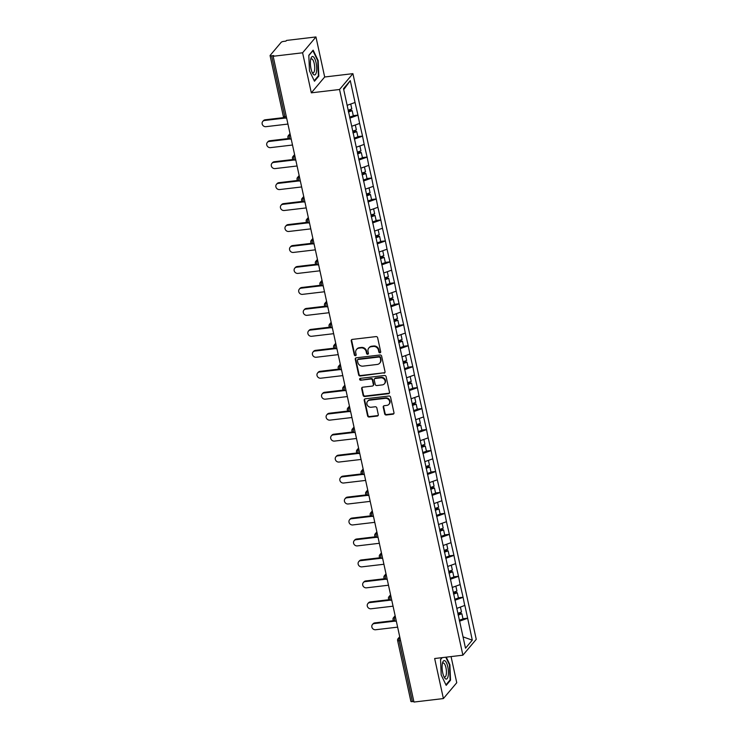 <?xml version="1.0" encoding="UTF-8"?>
<svg xmlns="http://www.w3.org/2000/svg" width="739" height="739" viewBox="0 0 739 739"><rect width="100%" height="100%" fill="white"/><g stroke="black" fill="none" stroke-linecap="round" stroke-linejoin="round"><path stroke-width="1.11" d="M379.966 352.799A0.979 0.887 -139.8 0 0 380.687 351.764L377.638 337.751A1.404 1.275 -139.8 0 0 376.031 336.596L352.281 339.404A1.404 1.275 -139.8 0 0 351.247 340.873L354.304 354.886A0.979 0.887 -139.8 0 0 355.976 355.413A0.979 0.887 -139.8 0 0 356.152 354.674L355.755 352.854A4.489 4.074 -139.8 0 1 359.052 348.134L361.038 347.903A4.489 4.074 -139.8 0 1 366.174 351.625L366.572 353.436A0.979 0.887 -139.8 0 0 368.244 353.963A0.979 0.887 -139.8 0 0 368.419 353.224L368.022 351.404A4.489 4.074 -139.8 0 1 371.329 346.683L373.306 346.452A4.489 4.074 -139.8 0 1 378.451 350.175L378.839 351.986A0.979 0.887 -139.8 0 0 379.966 352.799M368.816 348.014L369.204 347.552A4.489 4.074 -139.8 0 1 371.717 346.221L373.694 345.991A4.489 4.074 -139.8 0 1 378.839 349.713L379.236 351.524A0.979 0.887 -139.8 0 0 380.668 352.244M351.718 339.607A1.404 1.275 -139.8 0 0 351.635 340.411L354.692 354.424A0.979 0.887 -139.8 0 0 356.124 355.145M356.549 349.464L356.937 349.002A4.489 4.074 -139.8 0 1 359.45 347.672L361.426 347.441A4.489 4.074 -139.8 0 1 366.572 351.164L366.96 352.974A0.979 0.887 -139.8 0 0 368.401 353.695M384.677 413.84A1.404 1.275 -139.8 0 0 386.285 414.995L392.954 414.209A1.404 1.275 -139.8 0 0 393.979 412.731L390.589 397.176A1.404 1.275 -139.8 0 0 388.982 396.012L365.232 398.82A1.404 1.275 -139.8 0 0 364.207 400.298L367.597 415.854A1.404 1.275 -139.8 0 0 369.204 417.018L377.25 416.066A1.404 1.275 -139.8 0 0 378.285 414.588L376.835 407.928A1.404 1.275 -139.8 0 0 375.227 406.773L371.237 407.244A3.75 3.399 -139.8 0 1 367.597 401.295A3.75 3.399 -139.8 0 1 369.694 400.187L385.324 398.339A3.75 3.399 -139.8 0 1 388.963 404.288A3.75 3.399 -139.8 0 1 386.866 405.388L384.262 405.702A1.404 1.275 -139.8 0 0 383.227 407.171L384.677 413.84L385.074 413.378A1.404 1.275 -139.8 0 0 386.682 414.533L393.342 413.748A1.404 1.275 -139.8 0 0 393.896 413.535M311.322 92.828L324.68 76.995L315.95 36.95L302.593 52.792L311.322 92.828L339.543 89.493L462.882 655.188L434.661 658.523L443.391 698.567L413.96 702.05L273.153 56.275L273.735 55.582L271.592 55.831L284.857 116.707L286.298 116.531M302.593 52.792L273.153 56.275M384.003 373.195A1.404 1.275 -139.8 0 0 385.037 371.717L381.647 356.152A1.404 1.275 -139.8 0 0 380.04 354.988L356.29 357.796A1.404 1.275 -139.8 0 0 355.256 359.274L358.655 374.839A1.404 1.275 -139.8 0 0 360.262 376.003L384.4 372.733A1.404 1.275 -139.8 0 0 384.954 372.521M386.118 376.659L389.508 392.224A1.404 1.275 -139.8 0 1 388.483 393.702L364.733 396.51A1.404 1.275 -139.8 0 1 363.126 395.347L361.676 388.686A1.404 1.275 -139.8 0 1 362.701 387.208L372.336 386.072A1.404 1.275 -139.8 0 0 373.371 384.594L372.401 380.179A1.404 1.275 -139.8 0 0 370.793 379.015L360.771 380.206A0.979 0.887 -139.8 0 1 359.819 378.645A0.979 0.887 -139.8 0 1 360.364 378.359L384.511 375.495A1.404 1.275 -139.8 0 1 386.118 376.659M339.543 89.493L352.909 73.651L476.249 639.346L462.882 655.188M462.965 618.737L467.639 618.183L464.859 605.417L456.822 608.391M467.639 618.183L472.286 640.159L465.505 648.195L343.515 88.68L350.286 80.643L355.053 102.481L347.136 105.317M353.27 115.663L357.953 115.108L355.053 102.481M357.953 115.108L359.625 123.441L351.709 126.277M357.842 136.623L362.526 136.068L359.625 123.441M362.526 136.068L364.188 144.401L356.281 147.237M362.415 157.583L367.089 157.028L364.188 144.401M367.089 157.028L368.761 165.36L360.844 168.196M366.987 178.542L371.662 177.988L368.761 165.36M371.662 177.988L373.334 186.33L365.417 189.156M371.56 199.502L376.234 198.957L373.334 186.33M376.234 198.957L377.906 207.29L369.99 210.125M376.123 220.471L380.807 219.917L377.906 207.29M380.807 219.917L382.469 228.249L374.562 231.085M380.696 241.431L385.37 240.877L382.469 228.249M385.37 240.877L387.042 249.209L379.125 252.045M385.268 262.391L389.943 261.837L387.042 249.209M389.943 261.837L391.615 270.169L383.698 273.005M389.841 283.351L394.515 282.797L391.615 270.169M394.515 282.797L396.187 291.138L388.271 293.965M394.404 304.311L399.088 303.757L396.187 291.138M399.088 303.757L400.75 312.098L392.843 314.934M398.977 325.28L403.651 324.726L400.75 312.098M403.651 324.726L405.323 333.058L397.406 335.894M403.549 346.24L408.224 345.686L405.323 333.058M408.224 345.686L409.896 354.018L401.979 356.854M408.122 367.2L412.796 366.646L409.896 354.018M412.796 366.646L414.468 374.978L406.552 377.814M412.685 388.16L417.369 387.606L414.468 374.978M417.369 387.606L419.031 395.938L411.124 398.774M417.258 409.12L421.932 408.565L419.031 395.938M421.932 408.565L423.604 416.907L415.697 419.734M421.83 430.08L426.505 429.535L423.604 416.907M426.505 429.535L428.177 437.867L420.26 440.703M426.403 451.049L431.077 450.494L428.177 437.867M431.077 450.494L432.749 458.827L424.833 461.663M430.966 472.009L435.65 471.454L432.749 458.827M435.65 471.454L437.312 479.787L429.405 482.622M435.539 492.968L440.213 492.414L437.312 479.787M440.213 492.414L441.885 500.746L433.978 503.582M440.111 513.928L444.786 513.374L441.885 500.746M444.786 513.374L446.458 521.716L438.541 524.542M444.684 534.888L449.358 534.334L446.458 521.716M449.358 534.334L451.03 542.675L443.114 545.511M449.247 555.857L453.931 555.303L451.03 542.675M453.931 555.303L455.603 563.635L447.686 566.471M453.82 576.817L458.494 576.263L455.603 563.635M458.494 576.263L460.166 584.595L452.259 587.431M458.392 597.777L463.067 597.223L460.166 584.595M463.067 597.223L464.739 605.555M462.956 597.361L454.901 600.244M458.383 576.402L450.328 579.284M453.811 555.442L445.765 558.324M449.238 534.473L441.192 537.364M444.675 513.513L436.62 516.395M440.102 492.553L432.047 495.435M435.53 471.593L427.484 474.475M430.957 450.633L422.911 453.515M426.394 429.673L418.339 432.555M421.821 408.704L413.766 411.586M417.249 387.744L409.203 390.626M412.676 366.784L404.63 369.666M408.104 345.824L400.058 348.706M403.54 324.864L395.485 327.746M398.968 303.895L390.913 306.787M394.395 282.935L386.349 285.817M389.822 261.976L381.777 264.858M385.259 241.016L377.204 243.898M380.687 220.056L372.632 222.938M376.114 199.096L368.068 201.978M371.541 178.127L363.496 181.009M366.978 157.167L358.923 160.049M362.406 136.207L354.351 139.089M357.833 115.247L349.787 118.129M315.95 36.95L286.52 40.433L285.938 41.125L283.785 41.384A2.143 0.582 -12.3 0 0 281.18 42.308L270.16 55.379A2.143 0.582 -12.3 0 0 270.077 55.601A2.143 0.582 -12.3 0 0 271.592 55.831M350.286 80.643L343.718 89.613M443.391 698.567L456.757 682.725L451.058 656.583M413.822 701.44L412.39 701.616A2.143 0.582 167.7 0 1 410.884 701.376L397.61 640.51A2.143 0.582 167.7 0 0 399.115 640.741L412.39 701.616M324.68 76.995L352.909 73.651M467.519 618.321L459.473 621.203M472.286 640.159L463.03 636.861M318.158 60.552L313.151 50.16L308.81 55.305L309.475 70.842L314.472 81.235L318.814 76.089L318.158 60.552L317.687 60.607M442.033 657.655L440.536 659.428L441.192 674.966L446.19 685.358L450.531 680.213L449.875 664.675L446.254 657.156M355.736 358.009A1.404 1.275 -139.8 0 0 355.653 358.812L359.043 374.377A1.404 1.275 -139.8 0 0 360.65 375.541L384.4 372.733M380.114 357.824A0.979 0.887 -139.8 0 0 378.987 357.011L358.147 359.477A0.979 0.887 -139.8 0 0 357.427 360.512L357.842 362.424A4.489 4.074 -139.8 0 0 362.978 366.138L377.232 364.456A4.489 4.074 -139.8 0 0 380.53 359.736L380.502 357.362A0.979 0.887 -139.8 0 0 379.375 356.549L378.987 357.011M357.593 359.764L357.99 359.302A0.979 0.887 -139.8 0 1 358.535 359.015L379.375 356.549M379.744 363.126L380.132 362.664A4.489 4.074 -139.8 0 0 380.918 359.274L380.53 359.736M380.502 357.362L380.918 359.274M362.147 387.421A1.404 1.275 -139.8 0 0 362.064 388.224L363.514 394.885A1.404 1.275 -139.8 0 0 365.121 396.049L388.871 393.24A1.404 1.275 -139.8 0 0 389.425 393.028M373.121 385.656L373.509 385.195A1.404 1.275 -139.8 0 0 373.758 384.132L372.798 379.717A1.404 1.275 -139.8 0 0 371.19 378.553L360.771 380.206M360.059 378.451A0.979 0.887 -139.8 0 0 361.159 379.744M382.331 384.89A3.75 3.399 -139.8 0 0 384.603 379.754A3.75 3.399 -139.8 0 0 380.788 377.832L375.283 378.488A1.404 1.275 -139.8 0 0 374.248 379.957L375.218 384.382A1.404 1.275 -139.8 0 0 376.816 385.546L382.331 384.89M384.428 383.781L384.816 383.319A3.75 3.399 -139.8 0 0 381.176 377.37L380.788 377.832M374.497 378.904L374.885 378.442A1.404 1.275 -139.8 0 1 375.671 378.026L381.176 377.37M383.698 405.905A1.404 1.275 -139.8 0 0 383.615 406.709L385.074 413.378M388.963 404.288L389.351 403.827A3.75 3.399 -139.8 0 0 385.721 397.878L385.324 398.339M367.597 401.295L367.985 400.834A3.75 3.399 -139.8 0 1 370.082 399.725L385.721 397.878M364.678 399.023A1.404 1.275 -139.8 0 0 364.595 399.836L367.985 415.392A1.404 1.275 -139.8 0 0 369.592 416.556L377.638 415.604A1.404 1.275 -139.8 0 0 378.202 415.401M318.066 76.182L318.814 76.089M449.404 664.731L449.875 664.675M449.783 680.305L450.531 680.213M265.172 119.792L264.59 120.485A3.289 2.984 -139.8 0 0 262.751 121.455L263.333 120.762A3.289 2.984 40.2 0 1 265.172 119.792L283.97 117.575M262.751 121.455A3.289 2.984 -139.8 0 0 265.938 126.674L287.933 124.069M348.198 110.194L351.81 108.947L350.739 104.023M349.575 117.159L353.316 115.875L352.189 110.693L348.448 111.986M348.309 111.367L351.247 110.351L352.189 110.693M264.59 120.485L284.903 118.083M269.744 140.761L269.162 141.454A3.289 2.984 -139.8 0 0 267.324 142.424L267.906 141.731A3.289 2.984 40.2 0 1 269.744 140.761L288.543 138.535M267.324 142.424A3.289 2.984 -139.8 0 0 270.511 147.634L292.505 145.029M352.771 131.154L356.383 129.916L355.311 124.983M354.147 138.128L357.888 136.835L356.761 131.662L353.02 132.955M352.882 132.327L355.819 131.311L356.761 131.662M269.162 141.454L289.476 139.043M274.317 161.721L273.735 162.414A3.289 2.984 -139.8 0 0 271.887 163.384L272.479 162.691A3.289 2.984 40.2 0 1 274.317 161.721L293.115 159.495M271.887 163.384A3.289 2.984 -139.8 0 0 275.074 168.594L297.078 165.989M357.343 152.123L360.955 150.876L359.875 145.952M358.711 159.088L362.461 157.795L361.334 152.622L357.584 153.915M357.454 153.287L360.392 152.28L361.334 152.622M273.735 162.414L294.039 160.012M278.889 182.681L278.298 183.374A3.289 2.984 -139.8 0 0 276.46 184.344L277.042 183.651A3.289 2.984 40.2 0 1 278.889 182.681L297.688 180.455M276.46 184.344A3.289 2.984 -139.8 0 0 279.647 189.553L301.651 186.949M361.916 173.083L365.519 171.836L364.447 166.912M363.283 180.048L367.034 178.755L365.907 173.582L362.156 174.875M362.018 174.247L364.955 173.24L365.907 173.582M278.298 183.374L298.611 180.972M283.453 203.641L282.871 204.333A3.289 2.984 -139.8 0 0 281.032 205.303L281.614 204.611A3.289 2.984 40.2 0 1 283.453 203.641L302.251 201.414M281.032 205.303A3.289 2.984 -139.8 0 0 284.219 210.513L306.214 207.918M366.479 194.043L370.091 192.796L369.02 187.872M367.856 201.008L371.597 199.715L370.47 194.542L366.729 195.835M366.59 195.216L369.528 194.2L370.47 194.542M282.871 204.333L303.184 201.932M288.025 224.601L287.443 225.293A3.289 2.984 -139.8 0 0 285.605 226.263L286.187 225.571A3.289 2.984 40.2 0 1 288.025 224.601L306.824 222.384M285.605 226.263A3.289 2.984 -139.8 0 0 288.792 231.473L310.786 228.878M371.052 215.003L374.664 213.756L373.592 208.832M372.428 221.968L376.169 220.675L375.042 215.502L371.301 216.795M371.163 216.176L374.1 215.16L375.042 215.502M287.443 225.293L307.757 222.892M316.458 71.794A9.293 2.993 83.3 0 0 315.045 59.351A9.293 2.993 83.3 0 0 310.907 58.483A9.293 2.993 83.3 0 0 310.629 59.665A9.293 2.993 83.3 0 0 312.671 73.392A9.293 2.993 83.3 0 0 316.458 71.794M312.144 72.348A7.039 2.272 83.3 0 0 313.142 72.865A7.039 2.272 83.3 0 0 314.528 70.464A7.039 2.272 83.3 0 0 314.057 62.852A7.039 2.272 83.3 0 0 311.488 58.889A7.039 2.272 83.3 0 0 310.639 59.619M308.819 55.517L312.911 50.677L317.752 60.746L318.389 75.803L314.223 80.727M448.176 675.917A9.293 2.993 83.3 0 0 446.772 663.474A9.293 2.993 83.3 0 0 442.624 662.606A9.293 2.993 83.3 0 0 442.347 663.788A9.293 2.993 83.3 0 0 444.388 677.515A9.293 2.993 83.3 0 0 448.176 675.917M443.862 676.471A7.039 2.272 83.3 0 0 444.869 676.989A7.039 2.272 83.3 0 0 446.245 674.587A7.039 2.272 83.3 0 0 445.774 666.975A7.039 2.272 83.3 0 0 443.215 663.012A7.039 2.272 83.3 0 0 442.356 663.742M440.546 659.641L442.236 657.627M445.793 657.211L449.469 664.869L450.106 679.926L445.95 684.85M292.598 245.57L292.016 246.263A3.289 2.984 -139.8 0 0 290.168 247.232L290.76 246.54A3.289 2.984 40.2 0 1 292.598 245.57L311.396 243.343M290.168 247.232A3.289 2.984 -139.8 0 0 293.355 252.442L315.359 249.837M375.624 235.963L379.236 234.716L378.156 229.792M376.992 242.928L380.742 241.644L379.615 236.471L375.865 237.755M375.735 237.136L378.673 236.12L379.615 236.471M292.016 246.263L312.32 243.852M297.17 266.53L296.579 267.222A3.289 2.984 -139.8 0 0 294.741 268.192L295.323 267.5A3.289 2.984 40.2 0 1 297.17 266.53L315.969 264.303M294.741 268.192A3.289 2.984 -139.8 0 0 297.928 273.402L319.932 270.797M380.197 256.923L383.8 255.685L382.728 250.752M381.564 263.897L385.315 262.604L384.188 257.431L380.437 258.724M380.299 258.096L383.236 257.08L384.188 257.431M296.579 267.222L316.892 264.821M301.734 287.489L301.152 288.182A3.289 2.984 -139.8 0 0 299.313 289.152L299.895 288.459A3.289 2.984 40.2 0 1 301.734 287.489L320.541 285.263M299.313 289.152A3.289 2.984 -139.8 0 0 302.5 294.362L324.495 291.757M384.76 277.892L388.372 276.645L387.301 271.721M386.137 284.857L389.887 283.564L388.751 278.391L385.01 279.684M384.871 279.056L387.809 278.049L388.751 278.391M301.152 288.182L321.465 285.781M306.306 308.449L305.724 309.142A3.289 2.984 -139.8 0 0 303.886 310.112L304.468 309.419A3.289 2.984 40.2 0 1 306.306 308.449L325.105 306.223M303.886 310.112A3.289 2.984 -139.8 0 0 307.073 315.322L329.067 312.717M389.333 298.852L392.945 297.605L391.873 292.681M390.709 305.817L394.45 304.523L393.324 299.35L389.582 300.644M389.444 300.016L392.381 299.009L393.324 299.35M305.724 309.142L326.038 306.74M310.879 329.409L310.297 330.102A3.289 2.984 -139.8 0 0 308.459 331.072L309.041 330.379A3.289 2.984 40.2 0 1 310.879 329.409L329.677 327.183M308.459 331.072A3.289 2.984 -139.8 0 0 311.646 336.282L333.64 333.686M393.905 319.811L397.517 318.564L396.437 313.641M395.273 326.777L399.023 325.483L397.896 320.31L394.146 321.604M394.016 320.985L396.954 319.969L397.896 320.31M310.297 330.102L330.601 327.7M315.451 350.369L314.86 351.062A3.289 2.984 -139.8 0 0 313.022 352.032L313.613 351.339A3.289 2.984 40.2 0 1 315.451 350.369L334.25 348.152M313.022 352.032A3.289 2.984 -139.8 0 0 316.209 357.251L338.213 354.646M398.478 340.771L402.081 339.524L401.009 334.601M399.845 347.736L403.596 346.452L402.469 341.27L398.718 342.563M398.58 341.945L401.517 340.928L402.469 341.27M314.86 351.062L335.173 348.66M320.015 371.338L319.433 372.031A3.289 2.984 -139.8 0 0 317.594 373.001L318.176 372.308A3.289 2.984 40.2 0 1 320.015 371.338L338.822 369.112M317.594 373.001A3.289 2.984 -139.8 0 0 320.781 378.211L342.776 375.606M403.041 361.731L406.653 360.493L405.582 355.561M404.418 368.706L408.168 367.412L407.032 362.239L403.291 363.533M403.152 362.904L406.09 361.888L407.032 362.239M319.433 372.031L339.746 369.62M324.587 392.298L324.005 392.991A3.289 2.984 -139.8 0 0 322.167 393.961L322.749 393.268A3.289 2.984 40.2 0 1 324.587 392.298L343.386 390.072M322.167 393.961A3.289 2.984 -139.8 0 0 325.354 399.171L347.348 396.566M407.614 382.7L411.226 381.453L410.154 376.53M408.99 389.665L412.731 388.372L411.605 383.199L407.863 384.492M407.725 383.864L410.662 382.857L411.605 383.199M324.005 392.991L344.319 390.589M329.16 413.258L328.578 413.951A3.289 2.984 -139.8 0 0 326.74 414.921L327.322 414.228A3.289 2.984 40.2 0 1 329.16 413.258L347.958 411.032M326.74 414.921A3.289 2.984 -139.8 0 0 329.927 420.131L351.921 417.526M412.186 403.66L415.798 402.413L414.727 397.49M413.563 410.625L417.304 409.332L416.177 404.159L412.427 405.452M412.297 404.824L415.235 403.817L416.177 404.159M328.578 413.951L348.891 411.549M333.732 434.218L333.141 434.911A3.289 2.984 -139.8 0 0 331.303 435.881L331.894 435.188A3.289 2.984 40.2 0 1 333.732 434.218L352.531 431.992M331.303 435.881A3.289 2.984 -139.8 0 0 334.49 441.091L356.494 438.486M416.759 424.62L420.371 423.373L419.29 418.45M418.126 431.585L421.877 430.292L420.75 425.119L416.999 426.412M416.861 425.793L419.798 424.777L420.75 425.119M333.141 434.911L353.454 432.509M338.296 455.178L337.714 455.871A3.289 2.984 -139.8 0 0 335.875 456.841L336.457 456.148A3.289 2.984 40.2 0 1 338.296 455.178L357.103 452.961M335.875 456.841A3.289 2.984 -139.8 0 0 339.062 462.051L361.066 459.455M421.332 445.58L424.934 444.333L423.863 439.409M422.699 452.545L426.449 451.252L425.322 446.079L421.572 447.372M421.433 446.753L424.371 445.737L425.322 446.079M337.714 455.871L358.027 453.469M342.868 476.147L342.286 476.84A3.289 2.984 -139.8 0 0 340.448 477.81L341.03 477.117A3.289 2.984 40.2 0 1 342.868 476.147L361.667 473.921M340.448 477.81A3.289 2.984 -139.8 0 0 343.635 483.02L365.629 480.415M425.895 466.54L429.507 465.293L428.435 460.369M427.271 473.505L431.013 472.221L429.886 467.048L426.144 468.332M426.006 467.713L428.943 466.697L429.886 467.048M342.286 476.84L362.6 474.429M347.441 497.107L346.859 497.8A3.289 2.984 -139.8 0 0 345.021 498.77L345.603 498.077A3.289 2.984 40.2 0 1 347.441 497.107L366.239 494.881M345.021 498.77A3.289 2.984 -139.8 0 0 348.208 503.98L370.202 501.375M430.467 487.5L434.079 486.262L433.008 481.329M431.844 494.474L435.585 493.181L434.458 488.008L430.708 489.301M430.578 488.673L433.516 487.657L434.458 488.008M346.859 497.8L367.172 495.398M352.013 518.067L351.431 518.76A3.289 2.984 -139.8 0 0 349.584 519.729L350.175 519.037A3.289 2.984 40.2 0 1 352.013 518.067L370.812 515.84M349.584 519.729A3.289 2.984 -139.8 0 0 352.771 524.939L374.775 522.334M435.04 508.469L438.652 507.222L437.571 502.298M436.407 515.434L440.158 514.141L439.031 508.968L435.28 510.261M435.142 509.633L438.088 508.626L439.031 508.968M351.431 518.76L371.735 516.358M356.586 539.027L355.995 539.719A3.289 2.984 -139.8 0 0 354.157 540.689L354.738 539.997A3.289 2.984 40.2 0 1 356.586 539.027L375.384 536.8M354.157 540.689A3.289 2.984 -139.8 0 0 357.343 545.899L379.347 543.294M439.613 529.429L443.215 528.182L442.144 523.258M440.98 536.394L444.73 535.101L443.603 529.928L439.853 531.221M439.714 530.593L442.652 529.586L443.603 529.928M355.995 539.719L376.308 537.318M361.149 559.986L360.567 560.679A3.289 2.984 -139.8 0 0 358.729 561.649L359.311 560.956A3.289 2.984 40.2 0 1 361.149 559.986L379.948 557.76M358.729 561.649A3.289 2.984 -139.8 0 0 361.916 566.859L383.911 564.263M444.176 550.389L447.788 549.142L446.716 544.218M445.552 557.354L449.294 556.061L448.167 550.888L444.425 552.181M444.287 551.562L447.224 550.546L448.167 550.888M360.567 560.679L380.881 558.278M365.722 580.946L365.14 581.639A3.289 2.984 -139.8 0 0 363.302 582.609L363.884 581.916A3.289 2.984 40.2 0 1 365.722 580.946L384.52 578.729M363.302 582.609A3.289 2.984 -139.8 0 0 366.489 587.828L388.483 585.223M448.749 571.349L452.36 570.102L451.289 565.178M450.125 578.314L453.866 577.02L452.739 571.847L448.989 573.141M448.859 572.522L451.797 571.506L452.739 571.847M365.14 581.639L385.453 579.237M370.294 601.915L369.712 602.608A3.289 2.984 -139.8 0 0 367.865 603.578L368.456 602.885A3.289 2.984 40.2 0 1 370.294 601.915L389.093 599.689M367.865 603.578A3.289 2.984 -139.8 0 0 371.052 608.788L393.056 606.183M453.321 592.308L456.933 591.071L455.852 586.138M454.688 599.283L458.439 597.99L457.312 592.817L453.561 594.11M453.432 593.482L456.369 592.466L457.312 592.817M369.712 602.608L390.016 600.197M374.867 622.875L374.276 623.568A3.289 2.984 -139.8 0 0 372.438 624.538L373.019 623.845A3.289 2.984 40.2 0 1 374.867 622.875L393.665 620.649M372.438 624.538A3.289 2.984 -139.8 0 0 375.624 629.748L397.628 627.143M457.894 613.278L461.496 612.031L460.425 607.107M459.261 620.243L463.011 618.949L461.884 613.776L458.134 615.07M457.995 614.442L460.933 613.425L461.884 613.776M374.276 623.568L394.589 621.166M283.425 116.254A2.143 0.582 -12.3 0 0 283.351 116.466A2.143 0.582 -12.3 0 0 284.857 116.707A2.143 0.693 83.3 0 0 285.697 118.138A2.143 2.143 0 0 1 283.351 116.466L270.077 55.601M400.556 640.574L399.115 640.741A2.143 0.693 -96.7 0 1 399.263 638.034L399.984 637.951M290.159 134.267L289.577 134.96L290.288 134.877M289.429 137.666A2.143 0.693 -96.7 0 1 289.577 134.96A2.143 1.94 40.2 0 0 288.376 135.588A2.143 2.143 0 0 0 290.27 139.098A2.143 0.693 83.3 0 1 289.429 137.666M287.998 137.214A2.143 1.94 40.2 0 1 288.376 135.588L290.021 133.639M294.732 155.227L294.15 155.92L294.861 155.837M299.304 176.187L298.713 176.88L299.434 176.797M303.868 197.147L303.286 197.84L304.006 197.756M308.44 218.107L307.858 218.799L308.569 218.716M313.013 239.076L312.431 239.769L313.142 239.676M317.585 260.036L316.994 260.728L317.715 260.645M322.149 280.996L321.567 281.688L322.287 281.605M326.721 301.955L326.139 302.648L326.85 302.565M331.294 322.915L330.712 323.608L331.423 323.525M335.866 343.884L335.275 344.568L335.996 344.485M340.43 364.844L339.848 365.537L340.568 365.445M345.002 385.804L344.42 386.497L345.141 386.414M349.575 406.764L348.993 407.457L349.704 407.374M354.147 427.724L353.556 428.417L354.277 428.334M358.711 448.684L358.129 449.377L358.849 449.294M363.283 469.653L362.701 470.346L363.422 470.253M367.856 490.613L367.274 491.306L367.985 491.223M372.428 511.573L371.846 512.266L372.558 512.182M377.001 532.533L376.41 533.225L377.13 533.142M381.564 553.493L380.982 554.185L381.703 554.102M386.137 574.462L385.555 575.145L386.266 575.062M390.709 595.422L390.127 596.114L390.839 596.022M395.282 616.381L394.691 617.074L395.411 616.991M399.845 637.341L399.263 638.034A2.143 1.94 40.2 0 0 398.062 638.672A2.143 2.143 0 0 0 397.61 640.51M294.002 158.626A2.143 0.693 -96.7 0 1 294.15 155.92A2.143 1.94 40.2 0 0 292.949 156.548A2.143 2.143 0 0 0 294.833 160.067A2.143 0.693 83.3 0 1 294.002 158.626M292.57 158.174A2.143 1.94 40.2 0 1 292.949 156.548L294.593 154.599M298.574 179.586A2.143 0.693 -96.7 0 1 298.713 176.88A2.143 1.94 40.2 0 0 297.512 177.517A2.143 2.143 0 0 0 299.406 181.027A2.143 0.693 83.3 0 1 298.574 179.586M297.143 179.134A2.143 1.94 40.2 0 1 297.512 177.517L299.166 175.559M303.138 200.546A2.143 0.693 -96.7 0 1 303.286 197.84A2.143 1.94 40.2 0 0 302.085 198.477A2.143 2.143 0 0 0 303.978 201.987A2.143 0.693 83.3 0 1 303.138 200.546M301.706 200.093A2.143 1.94 40.2 0 1 302.085 198.477L303.738 196.519M307.71 221.515A2.143 0.693 -96.7 0 1 307.858 218.799A2.143 1.94 40.2 0 0 306.657 219.437A2.143 2.143 0 0 0 308.551 222.947A2.143 0.693 83.3 0 1 307.71 221.515M306.279 221.053A2.143 1.94 40.2 0 1 306.657 219.437L308.302 217.488M312.283 242.475A2.143 0.693 -96.7 0 1 312.431 239.769A2.143 1.94 40.2 0 0 311.23 240.397A2.143 2.143 0 0 0 313.114 243.907A2.143 0.693 83.3 0 1 312.283 242.475M310.851 242.022A2.143 1.94 40.2 0 1 311.23 240.397L312.874 238.448M316.855 263.435A2.143 0.693 -96.7 0 1 316.994 260.728A2.143 1.94 40.2 0 0 315.802 261.357A2.143 2.143 0 0 0 317.687 264.876A2.143 0.693 83.3 0 1 316.855 263.435M315.424 262.982A2.143 1.94 40.2 0 1 315.802 261.357L317.447 259.407M321.419 284.395A2.143 0.693 -96.7 0 1 321.567 281.688A2.143 1.94 40.2 0 0 320.366 282.316A2.143 2.143 0 0 0 322.259 285.836A2.143 0.693 83.3 0 1 321.419 284.395M319.987 283.942A2.143 1.94 40.2 0 1 320.366 282.316L322.019 280.367M325.991 305.355A2.143 0.693 -96.7 0 1 326.139 302.648A2.143 1.94 40.2 0 0 324.938 303.286A2.143 2.143 0 0 0 326.832 306.796A2.143 0.693 83.3 0 1 325.991 305.355M324.56 304.902A2.143 1.94 40.2 0 1 324.938 303.286L326.583 301.327M330.564 326.315A2.143 0.693 -96.7 0 1 330.712 323.608A2.143 1.94 40.2 0 0 329.511 324.245A2.143 2.143 0 0 0 331.405 327.756A2.143 0.693 83.3 0 1 330.564 326.315M329.132 325.862A2.143 1.94 40.2 0 1 329.511 324.245L331.155 322.287M335.137 347.284A2.143 0.693 -96.7 0 1 335.275 344.568A2.143 1.94 40.2 0 0 334.083 345.205A2.143 2.143 0 0 0 335.968 348.716A2.143 0.693 83.3 0 1 335.137 347.284M333.705 346.831A2.143 1.94 40.2 0 1 334.083 345.205L335.728 343.256M339.709 368.244A2.143 0.693 -96.7 0 1 339.848 365.537A2.143 1.94 40.2 0 0 338.647 366.165A2.143 2.143 0 0 0 340.54 369.676A2.143 0.693 83.3 0 1 339.709 368.244M338.277 367.791A2.143 1.94 40.2 0 1 338.647 366.165L340.3 364.216M344.272 389.204A2.143 0.693 -96.7 0 1 344.42 386.497A2.143 1.94 40.2 0 0 343.219 387.125A2.143 2.143 0 0 0 345.113 390.645A2.143 0.693 83.3 0 1 344.272 389.204M342.841 388.751A2.143 1.94 40.2 0 1 343.219 387.125L344.864 385.176M348.845 410.163A2.143 0.693 -96.7 0 1 348.993 407.457A2.143 1.94 40.2 0 0 347.792 408.094A2.143 2.143 0 0 0 349.686 411.605A2.143 0.693 83.3 0 1 348.845 410.163M347.413 409.711A2.143 1.94 40.2 0 1 347.792 408.094L349.436 406.136M353.418 431.123A2.143 0.693 -96.7 0 1 353.556 428.417A2.143 1.94 40.2 0 0 352.364 429.054A2.143 2.143 0 0 0 354.249 432.564A2.143 0.693 83.3 0 1 353.418 431.123M351.986 430.671A2.143 1.94 40.2 0 1 352.364 429.054L354.009 427.096M357.99 452.092A2.143 0.693 -96.7 0 1 358.129 449.377A2.143 1.94 40.2 0 0 356.928 450.014A2.143 2.143 0 0 0 358.821 453.524A2.143 0.693 83.3 0 1 357.99 452.092M356.558 451.631A2.143 1.94 40.2 0 1 356.928 450.014L358.581 448.065M362.553 473.052A2.143 0.693 -96.7 0 1 362.701 470.346A2.143 1.94 40.2 0 0 361.5 470.974A2.143 2.143 0 0 0 363.394 474.484A2.143 0.693 83.3 0 1 362.553 473.052M361.122 472.6A2.143 1.94 40.2 0 1 361.5 470.974L363.145 469.025M367.126 494.012A2.143 0.693 -96.7 0 1 367.274 491.306A2.143 1.94 40.2 0 0 366.073 491.934A2.143 2.143 0 0 0 367.967 495.444A2.143 0.693 83.3 0 1 367.126 494.012M365.694 493.56A2.143 1.94 40.2 0 1 366.073 491.934L367.717 489.985M371.699 514.972A2.143 0.693 -96.7 0 1 371.846 512.266A2.143 1.94 40.2 0 0 370.645 512.894A2.143 2.143 0 0 0 372.53 516.413A2.143 0.693 83.3 0 1 371.699 514.972M370.267 514.52A2.143 1.94 40.2 0 1 370.645 512.894L372.29 510.945M376.271 535.932A2.143 0.693 -96.7 0 1 376.41 533.225A2.143 1.94 40.2 0 0 375.209 533.863A2.143 2.143 0 0 0 377.102 537.373A2.143 0.693 83.3 0 1 376.271 535.932M374.839 535.479A2.143 1.94 40.2 0 1 375.209 533.863L376.862 531.904M380.834 556.892A2.143 0.693 -96.7 0 1 380.982 554.185A2.143 1.94 40.2 0 0 379.781 554.823A2.143 2.143 0 0 0 381.675 558.333A2.143 0.693 83.3 0 1 380.834 556.892M379.403 556.439A2.143 1.94 40.2 0 1 379.781 554.823L381.426 552.864M385.407 577.861A2.143 0.693 -96.7 0 1 385.555 575.145A2.143 1.94 40.2 0 0 384.354 575.783A2.143 2.143 0 0 0 386.248 579.293A2.143 0.693 83.3 0 1 385.407 577.861M383.975 577.399A2.143 1.94 40.2 0 1 384.354 575.783L385.998 573.834M389.98 598.821A2.143 0.693 -96.7 0 1 390.127 596.114A2.143 1.94 40.2 0 0 388.926 596.742A2.143 2.143 0 0 0 390.811 600.253A2.143 0.693 83.3 0 1 389.98 598.821M388.548 598.368A2.143 1.94 40.2 0 1 388.926 596.742L390.571 594.793M394.552 619.781A2.143 0.693 -96.7 0 1 394.691 617.074A2.143 1.94 40.2 0 0 393.49 617.702A2.143 2.143 0 0 0 395.383 621.222A2.143 0.693 83.3 0 1 394.552 619.781M393.12 619.328A2.143 1.94 40.2 0 1 393.49 617.702L395.143 615.753M397.684 640.288A2.143 1.94 40.2 0 1 398.062 638.672L399.716 636.713M378.839 349.713L378.451 350.175M373.694 345.991L373.306 346.452M371.717 346.221L371.329 346.683M366.96 352.974L366.572 353.436M366.572 351.164L366.174 351.625M361.426 347.441L361.038 347.903M359.45 347.672L359.052 348.134M354.692 354.424L354.304 354.886M351.635 340.411L351.247 340.873M379.236 351.524L378.839 351.986M360.65 375.541L360.262 376.003M359.043 374.377L358.655 374.839M355.653 358.812L355.256 359.274M358.535 359.015L358.147 359.477M388.871 393.24L388.483 393.702M365.121 396.049L364.733 396.51M363.514 394.885L363.126 395.347M362.064 388.224L361.676 388.686M373.758 384.132L373.371 384.594M372.798 379.717L372.401 380.179M371.19 378.553L370.793 379.015M375.671 378.026L375.283 378.488M383.615 406.709L383.227 407.171M370.082 399.725L369.694 400.187M377.638 415.604L377.25 416.066M369.592 416.556L369.204 417.018M367.985 415.392L367.597 415.854M364.595 399.836L364.207 400.298M393.342 413.748L392.954 414.209M386.682 414.533L386.285 414.995M286.621 118.028L285.697 118.138M291.194 138.997L290.27 139.098M295.757 159.957L294.833 160.067M300.33 180.916L299.406 181.027M304.902 201.876L303.978 201.987M309.475 222.836L308.551 222.947M314.038 243.796L313.114 243.907M318.611 264.765L317.687 264.876M323.183 285.725L322.259 285.836M327.756 306.685L326.832 306.796M332.328 327.645L331.405 327.756M336.892 348.605L335.968 348.716M341.464 369.574L340.54 369.676M346.037 390.534L345.113 390.645M350.609 411.494L349.686 411.605M355.173 432.454L354.249 432.564M359.745 453.413L358.821 453.524M364.318 474.373L363.394 474.484M368.89 495.342L367.967 495.444M373.454 516.302L372.53 516.413M378.026 537.262L377.102 537.373M382.599 558.222L381.675 558.333M387.171 579.182L386.248 579.293M391.735 600.151L390.811 600.253M396.307 621.111L395.383 621.222"/></g></svg>
